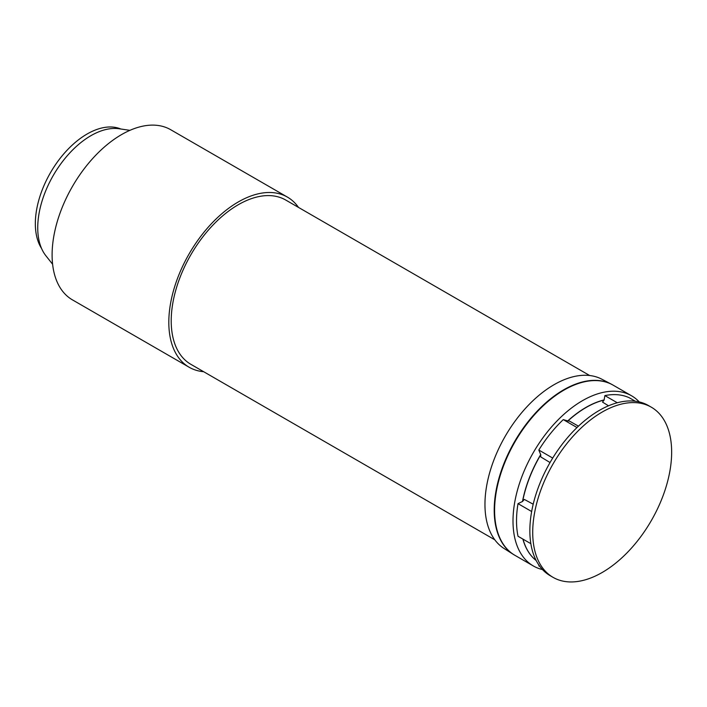 <?xml version="1.0" encoding="UTF-8"?>
<svg xmlns="http://www.w3.org/2000/svg" width="707" height="707" viewBox="0 0 707 707"><rect width="100%" height="100%" fill="white"/><g stroke="black" fill="none" stroke-linecap="round" stroke-linejoin="round"><path stroke-width="1.06" d="M514.749 555.234A98.246 56.719 -60 0 1 513.362 554.394L504.02 548.455A97.769 56.445 -60 0 1 484.958 504.418A97.769 56.445 -60 0 1 554.094 384.679A97.769 56.445 -60 0 1 601.754 379.164L611.573 384.281A98.246 56.719 -60 0 1 612.987 385.068M513.362 554.394A98.246 56.719 -60 0 1 494.211 510.145A98.246 56.719 -60 0 1 536.304 412.119A98.246 56.719 -60 0 1 611.573 384.281M608.515 405.8A206454.137 162824.539 -35.1 0 0 602.541 402.115L604.123 399.923A92.405 53.352 120 0 0 585.935 407.435A92.405 53.352 120 0 0 567.748 420.921L563.285 419.613A95.533 55.155 120 0 0 538.822 450.041L540.678 454.601A92.405 53.352 120 0 0 522.491 501.475L518.019 503.649A95.533 55.155 120 0 0 518.019 536.268L530.842 543.665M567.748 420.921L569.577 421.142A206454.11 43627.609 21.2 0 0 578.441 426.171M550.037 462.537A206454.11 119196.904 -120 0 0 540.802 456.943L540.678 454.601M522.491 501.475L524.32 499.425A206454.137 162824.539 -35.1 0 0 533.193 504.206M553.06 577.354L550.196 575.701A98.246 56.719 -60 0 1 529.852 530.727A98.246 56.719 -60 0 1 599.324 410.405A98.246 56.719 -60 0 1 648.443 405.535L651.306 407.188A98.246 56.719 -60 0 1 671.65 452.162A98.246 56.719 -60 0 1 602.178 572.484A98.246 56.719 -60 0 1 553.06 577.354A98.246 56.719 -60 0 1 532.716 532.38A98.246 56.719 -60 0 1 602.178 412.057A98.246 56.719 -60 0 1 651.306 407.188M539.901 566.475L538.822 565.856L539.149 565.441M522.88 539.07A92.405 53.352 120 0 0 536.189 560.527M542.508 569.577A98.246 56.719 -60 0 1 533.352 565.971A98.246 56.719 -60 0 1 518.293 487.247A98.246 56.719 -60 0 1 582.471 400.675A98.246 56.719 -60 0 1 631.598 395.814A98.246 56.719 -60 0 1 639.287 401.938M631.598 395.814L613.181 385.182A98.246 56.719 120 0 0 564.062 390.043A98.246 56.719 120 0 0 499.884 476.615A98.246 56.719 120 0 0 514.943 555.34L533.352 565.971M617.282 402.76L604.883 395.602A95.533 55.155 120 0 1 629.345 397.785L635.31 401.231M552.706 458.056L538.822 450.041M604.883 395.602L604.123 399.923M518.019 503.649L531.655 511.523M563.285 419.613L577 427.541M522.614 501.537A92.405 53.352 -60 0 1 540.802 454.672M536.162 560.483A92.405 53.352 -60 0 1 523.003 539.141M567.88 420.992A92.405 53.352 -60 0 1 604.246 399.994M120.835 129.001A73.174 42.243 120 0 0 87.076 134.03A73.174 42.243 120 0 0 41.563 248.466M298.495 207.407A98.246 56.719 120 0 0 287.404 197.094A98.246 56.719 120 0 0 220.301 215.069A98.246 56.719 120 0 0 171.182 300.157A98.246 56.719 120 0 0 189.158 367.251A98.246 56.719 120 0 0 203.643 371.705M589.673 375.523L285.708 200.028A94.853 54.766 120 0 0 213.063 224.967A94.853 54.766 120 0 0 190.855 364.317L494.82 539.812M189.158 367.251L72.45 299.874A98.246 56.719 -60 0 1 54.474 232.771A98.246 56.719 -60 0 1 103.593 147.692A98.246 56.719 -60 0 1 170.696 129.717L287.404 197.094M52.61 264.241L45.875 255.74A75.207 43.419 -60 0 1 44.373 194.248A75.207 43.419 -60 0 1 90.911 135.682A75.207 43.419 -60 0 1 119.183 128.762L129.92 130.344"/></g></svg>
